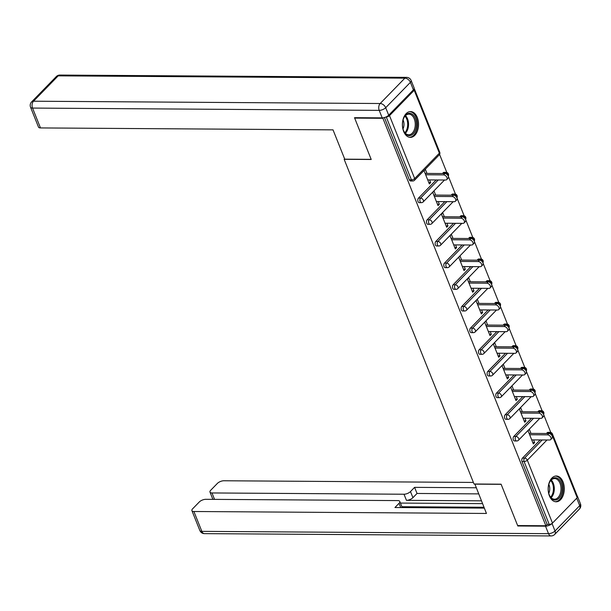 <?xml version="1.0" encoding="UTF-8"?>
<svg xmlns="http://www.w3.org/2000/svg" width="611" height="611" viewBox="0 0 611 611"><rect width="100%" height="100%" fill="white"/><g stroke="black" fill="none" stroke-linecap="round" stroke-linejoin="round"><path stroke-width="0.92" d="M563.037 481.896A12.892 8.073 90.4 0 0 556.308 476A12.892 8.073 90.4 0 0 549.174 482.698A12.892 8.073 90.4 0 0 549.419 495.88A12.892 8.073 90.4 0 0 556.14 501.784A12.892 8.073 90.4 0 0 563.281 495.078A12.892 8.073 90.4 0 0 563.037 481.896M417.282 117.488A12.892 8.073 90.4 0 0 410.554 111.584A12.892 8.073 90.4 0 0 403.413 118.282A12.892 8.073 90.4 0 0 403.657 131.464A12.892 8.073 90.4 0 0 410.386 137.368A12.892 8.073 90.4 0 0 417.527 130.67A12.892 8.073 90.4 0 0 417.282 117.488M550.778 432.428L543.569 414.395A2.482 2.482 0 0 0 541.445 410.668A2.482 1.55 90.4 0 0 540.598 411.066L538.535 411.05A2.482 1.55 -89.6 0 1 539.383 410.653L541.445 410.668M542.117 410.76L534.9 392.736M533.449 389.1L526.239 371.068M524.78 367.432L517.57 349.4A2.482 2.482 0 0 0 515.447 345.673A2.482 1.55 90.4 0 0 514.599 346.07L512.537 346.055A2.482 1.55 -89.6 0 1 513.385 345.658L515.447 345.673M516.119 345.765L508.91 327.74M507.451 324.105L500.241 306.073M498.79 302.437L491.58 284.413M490.121 280.777L482.911 262.745M481.46 259.11L474.243 241.078M472.792 237.442L465.582 219.418A2.482 2.482 0 0 0 463.459 215.683A2.482 1.55 90.4 0 0 462.611 216.08L460.549 216.065A2.482 1.55 -89.6 0 1 461.397 215.668L463.459 215.683M464.123 215.782L456.913 197.75M455.462 194.115L448.253 176.083M446.794 172.447L439.584 154.423M577.189 497.736L552.031 434.826A2.482 1.054 158.2 0 0 552.397 433.886L577.563 496.804A2.482 1.054 158.2 0 1 577.189 497.736L552.481 523.092A2.482 1.054 158.2 0 1 549.236 524.429L547.173 524.414L545.867 525.758L517.639 525.567L501.089 484.187L474.029 484.004L344.153 159.311L344.612 158.845M389.505 115.632L414.67 178.542A2.482 1.054 -21.8 0 1 411.424 179.871A2.482 1.55 90.4 0 0 412.715 181.009L410.653 180.993A2.482 1.55 -89.6 0 1 409.362 179.855L411.424 179.871L386.259 116.961A2.482 1.054 -21.8 0 0 389.505 115.632L414.212 90.268A2.482 1.054 -21.8 0 0 414.586 89.336A2.482 1.054 -21.8 0 0 414.052 88.962M409.362 179.855L384.441 117.541M344.153 159.311L371.221 159.486L354.67 118.106L355.067 117.694M354.67 118.106L382.891 118.29L383.395 117.77M545.867 525.758L382.891 118.29M428.8 182.582L430.656 182.59L429.342 183.934L424.065 170.744L425.378 169.4L426.99 173.425M430.656 182.59L429.586 179.917M547.173 524.414L522.015 461.504A2.482 1.55 -89.6 0 1 522.489 458.074L540.155 439.943M546.425 433.505L547.196 432.71A2.482 1.55 -89.6 0 1 548.052 432.321L550.114 432.328A2.482 1.55 90.4 0 0 549.258 432.725L547.196 432.71M513.82 436.407L515.883 436.422A2.482 1.55 -89.6 0 0 515.409 439.851A2.482 1.55 90.4 0 0 516.7 440.982L514.638 440.974A2.482 1.55 -89.6 0 1 513.347 439.836A2.482 1.55 -89.6 0 1 513.82 436.407L531.494 418.275M537.764 411.845L538.535 411.05M529.867 389.383A2.482 1.55 -89.6 0 1 530.722 388.986L532.777 389.001A2.482 1.55 90.4 0 0 531.929 389.398L529.867 389.383L529.095 390.177M505.16 414.747L507.222 414.754A2.482 1.55 -89.6 0 0 506.74 418.184A2.482 1.55 90.4 0 0 508.039 419.322L505.977 419.306A2.482 1.55 -89.6 0 1 504.678 418.168A2.482 1.55 -89.6 0 1 505.16 414.747L522.825 396.615M521.206 367.723A2.482 1.55 -89.6 0 1 522.054 367.326L524.116 367.333A2.482 1.55 90.4 0 0 523.268 367.73L521.206 367.723L520.435 368.509M496.491 393.079L498.553 393.094A2.482 1.55 -89.6 0 0 498.08 396.524A2.482 1.55 90.4 0 0 499.37 397.654L497.308 397.639A2.482 1.55 -89.6 0 1 496.017 396.508A2.482 1.55 -89.6 0 1 496.491 393.079L514.164 374.948M487.83 371.412L489.892 371.427A2.482 1.55 -89.6 0 0 489.411 374.856A2.482 1.55 90.4 0 0 490.709 375.994L488.647 375.979A2.482 1.55 -89.6 0 1 487.349 374.841A2.482 1.55 -89.6 0 1 487.83 371.412L505.496 353.28M511.766 346.849L512.537 346.055M503.876 324.388A2.482 1.55 -89.6 0 1 504.724 323.99L506.786 324.006A2.482 1.55 90.4 0 0 505.939 324.403L503.876 324.388L503.097 325.182M479.161 349.752L481.224 349.767A2.482 1.55 -89.6 0 0 480.75 353.189A2.482 1.55 90.4 0 0 482.041 354.327L479.979 354.311A2.482 1.55 -89.6 0 1 478.688 353.181A2.482 1.55 -89.6 0 1 479.161 349.752L496.827 331.62M495.208 302.728A2.482 1.55 -89.6 0 1 496.056 302.33L498.118 302.346A2.482 1.55 90.4 0 0 497.27 302.735L495.208 302.728L494.436 303.514M470.501 328.084L472.563 328.099A2.482 1.55 -89.6 0 0 472.082 331.529A2.482 1.55 90.4 0 0 473.372 332.659L471.318 332.644A2.482 1.55 -89.6 0 1 470.019 331.513A2.482 1.55 -89.6 0 1 470.501 328.084L488.166 309.953M486.539 281.06A2.482 1.55 -89.6 0 1 487.395 280.663L489.457 280.678A2.482 1.55 90.4 0 0 488.601 281.075L486.539 281.06L485.768 281.854M461.832 306.416L463.894 306.432A2.482 1.55 -89.6 0 0 463.421 309.861A2.482 1.55 90.4 0 0 464.711 310.999L462.649 310.984A2.482 1.55 -89.6 0 1 461.358 309.846A2.482 1.55 -89.6 0 1 461.832 306.416L479.498 288.285M477.878 259.392A2.482 1.55 -89.6 0 1 478.726 258.995L480.788 259.011A2.482 1.55 90.4 0 0 479.94 259.408L477.878 259.392L477.107 260.187M453.163 284.757L455.226 284.772A2.482 1.55 -89.6 0 0 454.752 288.193A2.482 1.55 90.4 0 0 456.043 289.331L453.981 289.316A2.482 1.55 -89.6 0 1 452.69 288.186A2.482 1.55 -89.6 0 1 453.163 284.757L470.837 266.625M469.21 237.732A2.482 1.55 -89.6 0 1 470.058 237.335L472.12 237.351A2.482 1.55 90.4 0 0 471.272 237.74L469.21 237.732L468.438 238.519M444.502 263.089L446.565 263.104A2.482 1.55 -89.6 0 0 446.083 266.533A2.482 1.55 90.4 0 0 447.382 267.664L445.32 267.656A2.482 1.55 -89.6 0 1 444.021 266.518A2.482 1.55 -89.6 0 1 444.502 263.089L462.168 244.958M435.834 241.429L437.896 241.437A2.482 1.55 -89.6 0 0 437.423 244.866A2.482 1.55 90.4 0 0 438.713 246.004L436.651 245.989A2.482 1.55 -89.6 0 1 435.36 244.851A2.482 1.55 -89.6 0 1 435.834 241.429L453.499 223.29M459.778 216.859L460.549 216.065M451.88 194.397A2.482 1.55 -89.6 0 1 452.728 194.008L454.79 194.015A2.482 1.55 90.4 0 0 453.942 194.413L451.88 194.397L451.109 195.192M427.173 219.761L429.235 219.777A2.482 1.55 -89.6 0 0 428.754 223.198A2.482 1.55 90.4 0 0 430.052 224.336L427.99 224.321A2.482 1.55 -89.6 0 1 426.692 223.191A2.482 1.55 -89.6 0 1 427.173 219.761L444.839 201.63M443.212 172.737A2.482 1.55 -89.6 0 1 444.067 172.34L446.129 172.355A2.482 1.55 90.4 0 0 445.274 172.753L443.212 172.737L442.44 173.524M418.504 198.094L420.567 198.109A2.482 1.55 -89.6 0 0 420.093 201.538A2.482 1.55 90.4 0 0 421.384 202.669L419.322 202.661A2.482 1.55 -89.6 0 1 418.031 201.523A2.482 1.55 -89.6 0 1 418.504 198.094L436.17 179.962M435.651 195.092L434.039 191.06L432.733 192.404L438.011 205.602L439.317 204.257L438.255 201.584M444.319 216.752L442.708 212.727L441.402 214.071L446.672 227.261L447.985 225.917L446.916 223.252M452.988 238.42L451.376 234.395L450.063 235.739L455.34 248.929L456.654 247.585L455.585 244.912M461.649 260.087L460.037 256.055L458.731 257.399L464.009 270.597L465.315 269.252L464.245 266.579M470.317 281.747L468.706 277.722L467.392 279.067L472.67 292.257L473.983 290.912L472.914 288.247M478.978 303.415L477.367 299.39L476.061 300.734L481.338 313.924L482.644 312.58L481.575 309.907M487.647 325.083L486.035 321.05L484.722 322.394L489.999 335.592L491.313 334.248L490.243 331.574M496.308 346.743L494.696 342.718L493.39 344.062L498.668 357.252L499.974 355.908L498.912 353.242M504.976 368.41L503.365 364.377L502.059 365.722L507.336 378.919L508.642 377.575L507.573 374.902M513.645 390.07L512.033 386.045L510.72 387.389L515.997 400.587L517.311 399.243L516.242 396.57M522.306 411.738L520.694 407.713L519.388 409.057L524.666 422.247L525.972 420.903L524.902 418.237M530.974 433.405L529.363 429.373L528.049 430.717L533.327 443.914L534.64 442.57L533.571 439.897M439.317 204.257L437.468 204.242M447.985 225.917L446.129 225.91M456.654 247.585L454.798 247.57M465.315 269.252L463.466 269.237M473.983 290.912L472.127 290.905M482.644 312.58L480.796 312.565M491.313 334.248L489.457 334.232M499.974 355.908L498.125 355.9M508.642 377.575L506.786 377.56M517.311 399.243L515.455 399.227M525.972 420.903L524.123 420.895M534.64 442.57L532.784 442.555M427.731 179.909L445.579 180.024A3.055 2.001 -135.7 0 0 446.748 179.588A3.055 2.001 -135.7 0 0 446.534 176.716A3.055 2.001 -135.7 0 0 443.525 174.891L425.676 174.769M443.525 174.891L444.839 173.547A3.055 2.001 44.3 0 1 447.84 175.372A3.055 2.001 44.3 0 1 448.054 178.244L446.748 179.588M444.839 173.547L425.134 173.409M436.399 201.569L454.248 201.691A3.055 2.001 -135.7 0 0 455.409 201.256A3.055 2.001 -135.7 0 0 455.195 198.384A3.055 2.001 -135.7 0 0 452.193 196.551L434.345 196.436M452.193 196.551L453.499 195.207A3.055 2.001 44.3 0 1 456.509 197.04A3.055 2.001 44.3 0 1 456.723 199.912L455.409 201.256M453.499 195.207L433.802 195.077M445.068 223.236L462.917 223.359A3.055 2.001 -135.7 0 0 464.077 222.923A3.055 2.001 -135.7 0 0 463.864 220.044A3.055 2.001 -135.7 0 0 460.862 218.219L443.006 218.096M460.862 218.219L462.168 216.874A3.055 2.001 44.3 0 1 465.17 218.7A3.055 2.001 44.3 0 1 465.383 221.579L464.077 222.923M462.168 216.874L442.463 216.745M453.729 244.904L471.577 245.019A3.055 2.001 -135.7 0 0 472.738 244.583A3.055 2.001 -135.7 0 0 472.524 241.712A3.055 2.001 -135.7 0 0 469.523 239.879L451.674 239.764M469.523 239.879L470.837 238.534A3.055 2.001 44.3 0 1 473.838 240.367A3.055 2.001 44.3 0 1 474.052 243.239L472.738 244.583M470.837 238.534L451.132 238.405M462.397 266.564L480.246 266.686A3.055 2.001 -135.7 0 0 481.407 266.251A3.055 2.001 -135.7 0 0 481.193 263.379A3.055 2.001 -135.7 0 0 478.192 261.546L460.343 261.432M478.192 261.546L479.498 260.202A3.055 2.001 44.3 0 1 482.507 262.035A3.055 2.001 44.3 0 1 482.713 264.907L481.407 266.251M479.498 260.202L459.8 260.072M471.058 288.232L488.907 288.354A3.055 2.001 -135.7 0 0 490.075 287.918A3.055 2.001 -135.7 0 0 489.862 285.039A3.055 2.001 -135.7 0 0 486.852 283.214L469.004 283.092M486.852 283.214L488.166 281.87A3.055 2.001 44.3 0 1 491.168 283.695A3.055 2.001 44.3 0 1 491.381 286.574L490.075 287.918M488.166 281.87L468.461 281.74M412.669 114.54A11.158 6.988 -89.6 0 1 415.633 129.563A11.158 6.988 -89.6 0 1 406.208 134.397A11.158 6.988 -89.6 0 1 403.787 131.082A11.158 6.988 -89.6 0 1 403.879 117.778A11.158 6.988 -89.6 0 1 412.669 114.54M403.672 130.823A10.334 6.469 90.4 0 0 405.803 133.656A10.334 6.469 90.4 0 0 408.728 134.794A10.334 6.469 90.4 0 0 415.068 126.912A10.334 6.469 90.4 0 0 411.783 115.273A10.334 6.469 90.4 0 0 408.866 114.135A10.334 6.469 90.4 0 0 403.756 118.038M403.008 128.898A7.355 4.605 90.4 0 0 403.069 119.947M409.469 137.276A12.808 8.019 90.4 0 0 417.229 127.416A12.808 8.019 90.4 0 0 413.151 113.073A12.808 8.019 90.4 0 0 409.637 111.66M558.423 478.955A11.158 6.988 -89.6 0 1 561.387 493.978A11.158 6.988 -89.6 0 1 551.962 498.805A11.158 6.988 -89.6 0 1 549.541 495.498A11.158 6.988 -89.6 0 1 549.633 482.194A11.158 6.988 -89.6 0 1 558.423 478.955M549.426 495.238A10.334 6.469 90.4 0 0 551.557 498.072A10.334 6.469 90.4 0 0 554.483 499.21A10.334 6.469 90.4 0 0 560.822 491.328A10.334 6.469 90.4 0 0 557.538 479.688A10.334 6.469 90.4 0 0 554.62 478.55A10.334 6.469 90.4 0 0 549.51 482.446M548.77 493.314A7.355 4.605 90.4 0 0 548.823 484.363M555.223 501.692A12.808 8.019 90.4 0 0 562.991 491.832A12.808 8.019 90.4 0 0 558.905 477.489A12.808 8.019 90.4 0 0 555.391 476.076M388.695 115.212L413.403 89.848L410.409 82.348L385.694 107.712L388.695 115.212A4.957 2.108 158.2 0 1 382.211 117.87L354.502 117.686L371.167 159.349L344.741 159.173L333.026 129.868L40.479 127.928A4.957 2.108 158.2 0 1 38.493 127.08L30.55 107.223A4.957 2.108 -21.8 0 0 32.536 108.071L40.479 127.928M411.142 80.484A4.957 4.957 0 0 0 406.575 77.368A4.957 3.101 90.4 0 0 404.872 78.155L58.198 75.856L33.49 101.212L380.164 103.519L404.872 78.155A4.957 3.238 -135.7 0 1 410.409 82.348A4.957 2.108 -21.8 0 0 411.142 80.484L414.143 87.984A4.957 2.108 158.2 0 1 413.403 89.848M474.862 484.011L486.448 513.454L193.901 511.506L201.844 531.364L548.518 533.67L545.516 526.17L517.807 525.987L501.142 484.324L474.724 484.149M481.399 500.844L406.445 500.34L404.001 494.23L211.971 492.955L214.537 499.378M404.001 494.23A4.957 2.108 -21.8 0 0 410.485 491.572L412.929 497.682A4.957 2.108 158.2 0 1 406.445 500.34M476.175 487.769L414.586 487.357L410.485 491.572M473.395 482.43L223.847 480.765A4.957 2.108 -21.8 0 0 217.363 483.431L210.726 490.243A4.957 2.108 -21.8 0 0 209.985 492.107A4.957 2.108 -21.8 0 0 211.971 492.955M552.046 523.467L555.002 531.005L579.709 505.648L576.738 498.202M400.747 507.558L399.044 503.311A4.957 2.108 -21.8 0 0 399.785 501.44A4.957 2.108 -21.8 0 0 397.799 500.592L205.77 499.317A4.957 2.108 -21.8 0 0 199.285 501.982L192.648 508.795A4.957 2.108 -21.8 0 0 191.915 510.659A4.957 2.108 -21.8 0 0 193.901 511.506M399.044 503.311L394.943 507.52L484.309 508.115M518.212 525.575L517.807 525.987M577.517 496.69A4.957 2.108 -21.8 0 0 577.448 496.277A4.957 2.108 -21.8 0 0 577.212 495.941M545.516 526.17A4.957 2.108 -21.8 0 0 552 523.505M482.514 503.617L400.434 503.074M401.893 506.718L483.973 507.26M399.785 501.44L402.229 507.55A4.957 2.108 158.2 0 1 402.229 507.573M478.619 493.879L417.03 493.467L412.929 497.682M417.03 493.467L414.586 487.357M479.727 309.899L497.575 310.014A3.055 2.001 -135.7 0 0 498.736 309.578A3.055 2.001 -135.7 0 0 498.523 306.707A3.055 2.001 -135.7 0 0 495.521 304.874L477.672 304.759M495.521 304.874L496.827 303.53A3.055 2.001 44.3 0 1 499.836 305.363A3.055 2.001 44.3 0 1 500.05 308.234L498.736 309.578M496.827 303.53L477.13 303.4M488.388 331.559L506.244 331.681A3.055 2.001 -135.7 0 0 507.405 331.246A3.055 2.001 -135.7 0 0 507.191 328.374A3.055 2.001 -135.7 0 0 504.182 326.541L486.333 326.427M504.182 326.541L505.496 325.197A3.055 2.001 44.3 0 1 508.497 327.03A3.055 2.001 44.3 0 1 508.711 329.902L507.405 331.246M505.496 325.197L485.791 325.067M497.056 353.227L514.905 353.341A3.055 2.001 -135.7 0 0 516.066 352.906A3.055 2.001 -135.7 0 0 515.852 350.034A3.055 2.001 -135.7 0 0 512.85 348.209L495.002 348.087M512.85 348.209L514.157 346.865A3.055 2.001 44.3 0 1 517.166 348.69A3.055 2.001 44.3 0 1 517.38 351.562L516.066 352.906M514.157 346.865L494.459 346.735M505.725 374.894L523.574 375.009A3.055 2.001 -135.7 0 0 524.734 374.574A3.055 2.001 -135.7 0 0 524.521 371.702A3.055 2.001 -135.7 0 0 521.519 369.869L503.67 369.754M521.519 369.869L522.825 368.525A3.055 2.001 44.3 0 1 525.827 370.358A3.055 2.001 44.3 0 1 526.04 373.229L524.734 374.574M522.825 368.525L503.12 368.395M514.386 396.554L532.234 396.676A3.055 2.001 -135.7 0 0 533.395 396.241A3.055 2.001 -135.7 0 0 533.182 393.362A3.055 2.001 -135.7 0 0 530.18 391.536L512.331 391.414M530.18 391.536L531.494 390.192A3.055 2.001 44.3 0 1 534.495 392.018A3.055 2.001 44.3 0 1 534.709 394.897L533.395 396.241M531.494 390.192L511.789 390.062M523.054 418.222L540.903 418.336A3.055 2.001 -135.7 0 0 542.064 417.901A3.055 2.001 -135.7 0 0 541.85 415.029A3.055 2.001 -135.7 0 0 538.849 413.204L521 413.082M538.849 413.204L540.155 411.86A3.055 2.001 44.3 0 1 543.164 413.685A3.055 2.001 44.3 0 1 543.37 416.557L542.064 417.901M540.155 411.86L520.457 411.722M531.715 439.889L549.564 440.004A3.055 2.001 -135.7 0 0 550.732 439.569A3.055 2.001 -135.7 0 0 550.519 436.697A3.055 2.001 -135.7 0 0 547.509 434.864L529.661 434.749M547.509 434.864L548.823 433.52A3.055 2.001 44.3 0 1 551.825 435.353A3.055 2.001 44.3 0 1 552.038 438.224L550.732 439.569M548.823 433.52L529.118 433.39M412.715 181.009A2.482 2.482 0 0 0 414.51 180.26A2.482 1.619 44.3 0 0 414.67 178.542L439.378 153.178L414.212 90.268M414.51 180.26L439.217 154.896A2.482 1.619 44.3 0 0 439.378 153.178A2.482 1.054 -21.8 0 0 439.744 152.246L414.586 89.336M548.487 433.52L549.258 432.725A2.482 1.619 -135.7 0 1 552.031 434.826L551.695 435.169M546.998 439.989L527.316 460.182L552.481 523.092M549.236 524.429L524.078 461.519L522.015 461.504M522.489 458.074L524.551 458.09A2.482 1.619 -135.7 0 1 527.316 460.182A2.482 1.054 158.2 0 1 524.078 461.519A2.482 1.55 -89.6 0 1 524.551 458.09L542.217 439.958M421.384 202.669A2.482 2.482 0 0 0 423.179 201.92A2.482 1.619 44.3 0 0 423.331 200.202A2.482 1.619 -135.7 0 0 420.567 198.109L438.232 179.978M444.502 173.539L445.274 172.753A2.482 1.619 -135.7 0 1 448.046 174.845A2.482 1.619 44.3 0 1 448.184 175.976M430.052 224.336A2.482 2.482 0 0 0 431.84 223.588A2.482 1.619 44.3 0 0 432 221.869A2.482 1.619 -135.7 0 0 429.235 219.777L446.901 201.645M453.171 195.207L453.942 194.413A2.482 1.619 -135.7 0 1 456.707 196.513A2.482 1.619 44.3 0 1 456.852 197.643M438.713 246.004A2.482 2.482 0 0 0 440.508 245.255A2.482 1.619 44.3 0 0 440.661 243.537A2.482 1.619 -135.7 0 0 437.896 241.437L455.562 223.305M461.84 216.874L462.611 216.08A2.482 1.619 -135.7 0 1 465.376 218.173A2.482 1.619 44.3 0 1 465.513 219.311M447.382 267.664A2.482 2.482 0 0 0 449.169 266.915A2.482 1.619 44.3 0 0 449.329 265.197A2.482 1.619 -135.7 0 0 446.565 263.104L464.23 244.973M470.501 238.534L471.272 237.74A2.482 1.619 -135.7 0 1 474.037 239.84A2.482 1.619 44.3 0 1 474.182 240.971M456.043 289.331A2.482 2.482 0 0 0 457.838 288.583A2.482 1.619 44.3 0 0 457.998 286.865A2.482 1.619 -135.7 0 0 455.226 284.772L472.899 266.64M479.169 260.202L479.94 259.408A2.482 1.619 -135.7 0 1 482.705 261.508A2.482 1.619 44.3 0 1 482.85 262.638M464.711 310.999A2.482 2.482 0 0 0 466.506 310.251A2.482 1.619 44.3 0 0 466.659 308.532A2.482 1.619 -135.7 0 0 463.894 306.432L481.56 288.3M487.83 281.862L488.601 281.075A2.482 1.619 -135.7 0 1 491.374 283.168A2.482 1.619 44.3 0 1 491.511 284.306M473.372 332.659A2.482 2.482 0 0 0 475.167 331.91A2.482 1.619 44.3 0 0 475.327 330.192A2.482 1.619 -135.7 0 0 472.563 328.099L490.228 309.968M496.499 303.53L497.27 302.735A2.482 1.619 -135.7 0 1 500.035 304.836A2.482 1.619 44.3 0 1 500.18 305.966M482.041 354.327A2.482 2.482 0 0 0 483.836 353.578A2.482 1.619 44.3 0 0 483.988 351.86A2.482 1.619 -135.7 0 0 481.224 349.767L498.889 331.628M505.16 325.197L505.939 324.403A2.482 1.619 -135.7 0 1 508.703 326.495A2.482 1.619 44.3 0 1 508.841 327.633M490.709 375.994A2.482 2.482 0 0 0 492.497 375.238A2.482 1.619 44.3 0 0 492.657 373.527A2.482 1.619 -135.7 0 0 489.892 371.427L507.558 353.295M513.828 346.857L514.599 346.07A2.482 1.619 -135.7 0 1 517.364 348.163A2.482 1.619 44.3 0 1 517.509 349.301M499.37 397.654A2.482 2.482 0 0 0 501.165 396.906A2.482 1.619 44.3 0 0 501.318 395.187A2.482 1.619 -135.7 0 0 498.553 393.094L516.219 374.963M522.497 368.525L523.268 367.73A2.482 1.619 -135.7 0 1 526.033 369.831A2.482 1.619 44.3 0 1 526.17 370.961M508.039 419.322A2.482 2.482 0 0 0 509.826 418.573A2.482 1.619 44.3 0 0 509.986 416.855A2.482 1.619 -135.7 0 0 507.222 414.754L524.887 396.623M531.158 390.192L531.929 389.398A2.482 1.619 -135.7 0 1 534.694 391.491A2.482 1.619 44.3 0 1 534.839 392.629M516.7 440.982A2.482 2.482 0 0 0 518.495 440.233A2.482 1.619 44.3 0 0 518.655 438.522A2.482 1.619 -135.7 0 0 515.883 436.422L533.556 418.291M539.826 411.852L540.598 411.066A2.482 1.619 -135.7 0 1 543.362 413.158A2.482 1.619 44.3 0 1 543.507 414.296M405.498 115.609A10.334 6.469 -89.6 0 1 405.376 133.267M404.879 132.724A9.99 6.255 90.4 0 0 404.994 116.151M551.252 480.025A10.334 6.469 -89.6 0 1 551.137 497.682M550.633 497.14A9.99 6.255 90.4 0 0 550.748 480.567M382.211 117.87L379.21 110.37L32.536 108.071A4.957 3.101 90.4 0 1 33.49 101.212A4.957 3.238 -135.7 0 0 31.604 101.922L56.311 76.558A4.957 3.238 44.3 0 1 58.198 75.856A4.957 3.101 90.4 0 1 59.893 75.061A4.957 4.957 0 0 0 56.311 76.558M379.21 110.37A4.957 2.108 -21.8 0 0 385.694 107.712A4.957 3.238 44.3 0 0 380.164 103.519A4.957 3.101 90.4 0 0 379.21 110.37M199.858 530.516A4.957 4.957 0 0 0 204.425 533.632A4.957 3.101 90.4 0 1 201.844 531.364A4.957 2.108 158.2 0 1 199.858 530.516L191.915 510.659M580.45 503.777A4.957 2.108 158.2 0 1 579.709 505.648A4.957 3.238 -135.7 0 1 579.396 509.078A4.957 4.957 0 0 0 580.45 503.777L577.448 496.277M551.107 535.939A4.957 4.957 0 0 0 554.689 534.442A4.957 3.238 44.3 0 0 555.002 531.005A4.957 2.108 158.2 0 1 548.518 533.67A4.957 3.101 90.4 0 0 551.107 535.939L204.425 533.632M439.217 154.896A2.482 2.482 0 0 0 439.744 152.246M448.237 176.105A2.482 2.482 0 0 0 446.129 172.355M423.179 201.92L444.518 180.016M456.906 197.765A2.482 2.482 0 0 0 454.79 194.015M431.84 223.588L453.186 201.683M440.508 245.255L461.847 223.351M474.235 241.101A2.482 2.482 0 0 0 472.12 237.351M449.169 266.915L470.516 245.011M482.904 262.761A2.482 2.482 0 0 0 480.788 259.011M457.838 288.583L479.177 266.679M491.565 284.428A2.482 2.482 0 0 0 489.457 280.678M466.506 310.251L487.845 288.346M500.233 306.096A2.482 2.482 0 0 0 498.118 302.346M475.167 331.91L496.514 310.006M508.894 327.756A2.482 2.482 0 0 0 506.786 324.006M483.836 353.578L505.175 331.674M492.497 375.238L513.843 353.341M526.224 371.091A2.482 2.482 0 0 0 524.116 367.333M501.165 396.906L522.504 375.001M534.892 392.751A2.482 2.482 0 0 0 532.777 389.001M509.826 418.573L531.173 396.669M518.495 440.233L539.834 418.336M552.397 433.886A2.482 2.482 0 0 0 550.114 432.328M31.604 101.922A4.957 4.957 0 0 0 30.55 107.223M406.575 77.368L59.893 75.061M579.396 509.078L554.689 534.442M209.985 492.107L212.888 499.363"/></g></svg>
